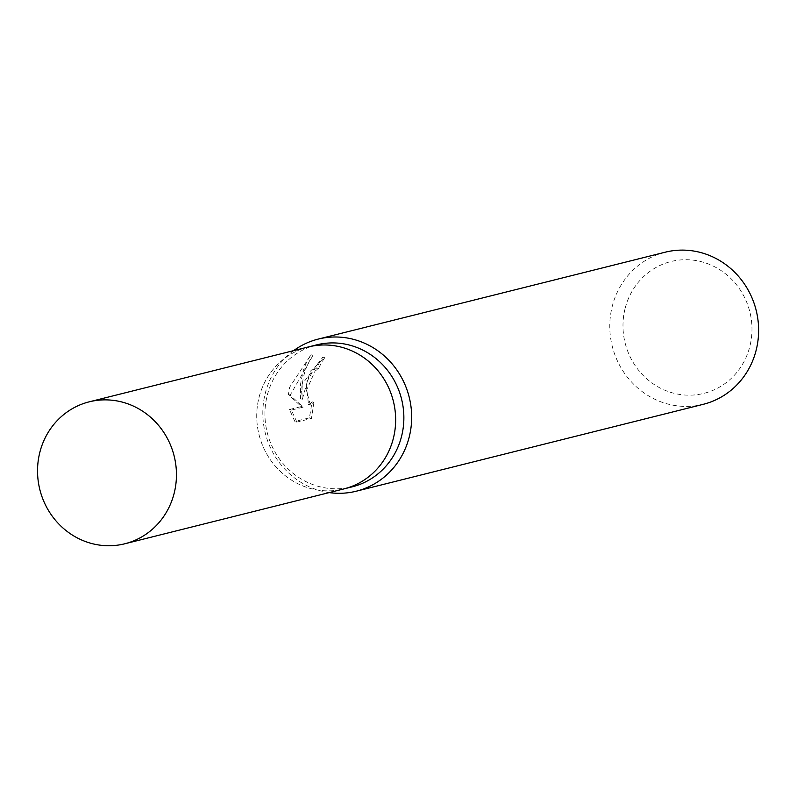 <?xml version="1.0" encoding="UTF-8"?>
<svg xmlns="http://www.w3.org/2000/svg" width="796" height="796" viewBox="0 0 796 796"><rect width="100%" height="100%" fill="white"/><g stroke="black" fill="none" stroke-linecap="round" stroke-linejoin="round"><path stroke-width="0.6" stroke-dasharray="3.98 2.98" d="M316.629 344.877A73.172 69.222 -104.1 0 0 267.197 395.542A73.172 69.222 -104.1 0 0 352.17 486.844M307.853 347.086A73.172 69.222 -104.1 0 0 258.989 397.602A73.172 69.222 -104.1 0 0 343.394 489.033M293.634 350.638A78.396 74.167 -104.1 0 0 265.247 393.383A78.396 74.167 -104.1 0 0 329.186 492.595M302.201 384.13L300.49 398.726L300.45 384.567L303.176 370.827L306.51 362.409L310.987 354.747L289.625 387.274L288.391 394.577L301.306 406.557L289.485 409.512L294.858 421.482L309.425 417.84L312.092 401.831L309.505 404.557L308.51 404.527L306.112 383.145L313.236 370.488L316.718 368.011A78.396 74.167 75.9 0 1 322.838 357.135L302.201 384.13M665.158 252.213A78.396 74.167 -104.1 0 0 612.204 306.5A78.396 74.167 -104.1 0 0 703.246 404.318M625.089 308.579A67.949 64.277 -104.1 0 0 671.147 392.498A67.949 64.277 -104.1 0 0 749.882 346.31A67.949 64.277 -104.1 0 0 703.823 262.391A67.949 64.277 -104.1 0 0 625.089 308.579M310.987 354.747L312.997 355.354C304.361 367.722 300.798 382.359 302.331 399.284L310.151 371.374L324.758 357.712A76.436 72.317 -104.1 0 0 318.549 368.568L315.067 371.035L306.47 390.358L310.39 405.094L311.385 405.124L313.962 402.398L312.092 401.831M318.549 368.568L316.718 368.011M313.962 402.398L311.445 418.447L296.868 422.099L294.848 421.492M311.445 418.457L309.425 417.84M324.758 357.712L322.838 357.135M302.331 399.284L300.49 398.726M296.868 422.099L291.376 410.089L303.186 407.124L290.202 395.124L313.007 355.364M291.376 410.089L289.485 409.512M303.186 407.124L301.306 406.557M290.202 395.124L288.391 394.577M308.42 346.937A73.172 69.222 -104.1 0 0 258.999 397.602A73.172 69.222 -104.1 0 0 343.971 488.893M308.51 404.527L310.39 405.094"/><path stroke-width="1.19" d="M343.394 489.033A73.172 69.222 -104.1 0 0 343.962 488.893L352.17 486.844A73.172 69.222 -104.1 0 0 401.602 436.178A73.172 69.222 -104.1 0 0 316.629 344.877L308.42 346.937A73.172 69.222 -104.1 0 0 307.853 347.086M308.42 346.937A73.172 69.222 -104.1 0 1 393.393 438.228A73.172 69.222 -104.1 0 1 343.971 488.893A73.172 69.222 -104.1 0 0 393.393 438.228A73.172 69.222 -104.1 0 0 308.42 346.937L89.222 401.831A73.172 69.222 -104.1 0 0 39.8 452.486A73.172 69.222 -104.1 0 0 124.773 543.787A73.172 69.222 -104.1 0 0 174.195 493.122A73.172 69.222 -104.1 0 0 89.222 401.831M329.186 492.595A78.396 74.167 -104.1 0 0 356.29 491.202A78.396 74.167 -104.1 0 0 409.243 436.914A78.396 74.167 -104.1 0 0 318.201 339.096A78.396 74.167 -104.1 0 0 293.634 350.638M356.29 491.202L703.246 404.318A78.396 74.167 -104.1 0 0 756.2 350.031A78.396 74.167 -104.1 0 0 665.158 252.213L318.201 339.096M343.971 488.893L124.773 543.787"/></g></svg>
